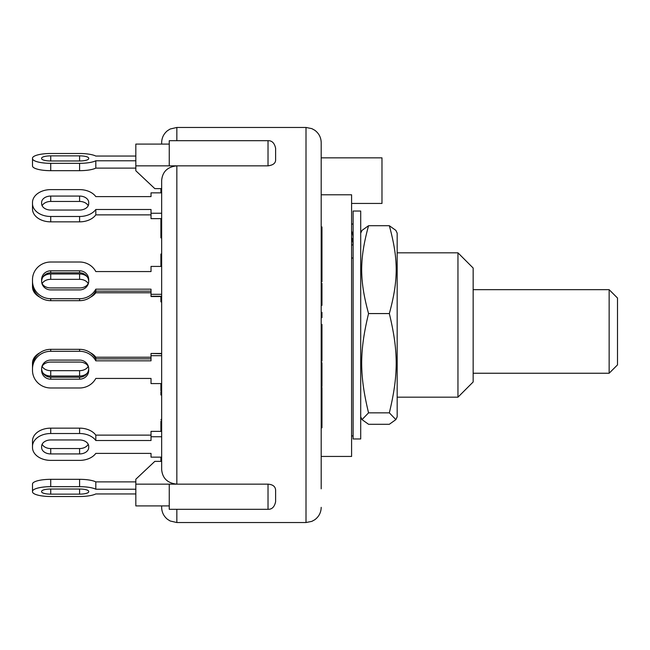 <?xml version="1.0" encoding="UTF-8"?>
<svg xmlns="http://www.w3.org/2000/svg" width="650" height="650" viewBox="0 0 650 650"><rect width="100%" height="100%" fill="white"/><g stroke="black" fill="none" stroke-linecap="round" stroke-linejoin="round"><path stroke-width="0.97" d="M473.151 289.673L609.139 289.673L609.139 373.246L473.151 373.246M609.139 373.246L617.5 364.886L617.5 298.033L609.139 289.673M353.113 237.12L352.828 234.918A16.713 16.201 180 0 0 351.593 231.116M351.593 244.953L353.113 244.953L352.828 241.256L351.593 241.256M353.113 258.034L351.593 258.034M351.593 237.453A16.713 16.201 -0 0 1 352.828 241.256M353.113 224.039L351.593 224.039M360.709 402.667L360.709 438.961L353.113 438.961L353.113 211.039L360.709 211.039L360.709 402.667M397.174 233.171L397.174 416.829L395.874 419.616L389.334 412.848C398.483 374.887 398.483 351.528 389.334 313.568C398.483 279.971 398.483 259.309 389.334 225.721L395.874 230.384L397.174 233.171M360.709 233.171L362.009 230.384L368.55 225.721C359.401 259.309 359.401 279.971 368.55 313.568C359.401 351.528 359.401 374.887 368.55 412.848L362.009 419.616L368.55 424.279L389.334 424.279L395.874 419.616M389.334 313.568L368.55 313.568M389.334 412.848L368.55 412.848M389.334 225.721L368.55 225.721M161.655 294.304L151.019 294.304L151.019 296.53L160.899 296.53M151.019 294.304L151.019 289.169L95.81 289.169A18.233 17.615 180 0 1 79.601 298.707L50.733 298.707A18.233 17.615 180 0 1 32.5 281.101L32.5 279.63A18.233 17.615 180 0 1 50.733 262.015L79.601 262.015A18.233 17.615 180 0 1 95.81 271.562L151.019 271.562L151.019 268.385M32.5 281.483L32.5 286.861A18.233 12.894 0 0 0 39.886 297.221M151.019 291.151L95.81 291.135L95.81 292.768L151.019 292.768M42.851 277.168A9.116 6.443 180 0 1 50.733 273.967L79.601 273.967A9.116 6.443 180 0 1 87.49 277.168M88.595 282.547A9.116 6.443 180 0 1 79.601 287.934L50.733 287.934A9.116 6.443 180 0 1 41.738 282.547M79.601 287.934A9.116 6.443 180 0 0 88.197 283.636A9.116 6.443 0 0 0 79.601 279.338L50.733 279.338A9.116 6.443 0 0 0 42.136 283.636A9.116 6.443 180 0 0 50.733 287.934M90.447 297.221A18.233 12.894 0 0 0 95.81 292.768M151.019 381.615L151.019 378.438L95.81 378.438A18.233 17.615 0 0 1 79.601 387.985L50.733 387.985A18.233 17.615 0 0 1 32.5 370.37L32.5 368.899A18.233 17.615 0 0 1 50.733 351.293L79.601 351.293A18.233 17.615 0 0 1 95.81 360.831L95.81 358.865L151.019 358.849M32.5 369.59L32.5 363.139A18.233 12.894 180 0 1 39.886 352.779M41.738 367.453A9.116 6.443 0 0 1 50.733 362.066L79.601 362.066A9.116 6.443 0 0 1 88.595 367.453M87.49 372.832A9.116 6.443 0 0 1 79.601 376.033L50.733 376.033A9.116 6.443 0 0 1 42.851 372.832M161.655 301.787L160.899 301.787L161.655 302.258L161.655 353.47L151.019 353.47L161.655 353.73M50.733 362.066A9.116 6.443 0 0 0 42.136 366.364A9.116 6.443 180 0 0 50.733 370.662L79.601 370.662A9.116 6.443 180 0 0 88.197 366.364A9.116 6.443 0 0 0 79.601 362.066M151.019 357.232L95.81 357.232A18.233 12.894 180 0 0 90.447 352.779M79.601 351.293L79.601 349.326A18.233 17.615 180 0 1 95.81 358.865L95.81 357.232M32.5 364.219L32.5 368.517M135.826 160.778L95.81 160.778A18.233 4.721 180 0 1 79.601 163.329L50.733 163.329A18.233 4.721 180 0 1 32.5 158.616L32.5 165.555M95.81 156.057A18.233 4.721 180 0 0 79.601 153.498A18.233 4.721 180 0 1 95.81 156.057L135.826 156.057L95.81 156.057M32.5 165.953A18.233 4.721 0 0 0 50.733 170.674L79.601 170.674A18.233 4.721 0 0 0 95.81 168.114L135.826 168.114M41.616 158.218A9.116 2.356 180 0 1 50.733 155.862L79.601 155.862A9.116 2.356 180 0 1 88.717 158.218L88.717 158.616A9.116 2.356 180 0 1 79.601 160.972L50.733 160.972A9.116 2.356 180 0 1 41.616 158.616L41.616 158.218M32.5 158.616L32.5 158.218A18.233 4.721 180 0 1 50.733 153.498L79.601 153.498M95.81 160.778L95.81 168.114M161.655 213.257L151.019 213.257L151.019 209.495L95.81 209.495A18.233 12.894 180 0 1 79.601 216.482L50.733 216.482A18.233 12.894 180 0 1 32.5 203.588L32.5 202.516A18.233 12.894 180 0 1 50.733 189.621L79.601 189.621A18.233 12.894 180 0 1 95.81 196.609L151.019 196.609L151.019 192.847L161.655 192.847M151.019 213.257L151.019 218.636L161.655 218.636M32.5 203.588L32.5 208.959A18.233 12.894 0 0 0 50.733 221.853L79.601 221.853A18.233 12.894 0 0 0 95.81 214.874L151.019 214.874M79.601 210.039A9.116 6.443 180 0 0 88.197 205.741A9.116 6.443 0 0 0 79.601 201.443L50.733 201.443A9.116 6.443 0 0 0 42.136 205.741A9.116 6.443 180 0 0 50.733 210.039A9.116 6.443 180 0 1 41.616 203.588L41.616 202.516A9.116 6.443 180 0 1 50.733 196.072L79.601 196.072A9.116 6.443 180 0 1 88.717 202.516L88.717 203.588A9.116 6.443 180 0 1 79.601 210.039L50.733 210.039M95.81 209.495L95.81 214.874M50.733 262.015L79.601 262.015A18.233 17.615 180 0 1 95.81 271.562L151.019 271.562L151.019 266.419L161.655 266.419M151.019 296.27L161.655 296.27M32.5 281.101L32.5 283.067A18.233 17.615 -0 0 0 50.733 300.674L79.601 300.674A18.233 17.615 -0 0 0 95.81 291.135L95.81 289.169M88.717 281.344A9.116 8.807 -0 0 0 79.601 272.789L50.733 272.789A9.116 8.807 -0 0 0 41.624 281.344M41.616 279.63A9.116 8.807 180 0 1 50.733 270.822L79.601 270.822A9.116 8.807 180 0 1 88.717 279.63L88.717 281.101A9.116 8.807 180 0 1 79.601 289.908L50.733 289.908A9.116 8.807 180 0 1 41.616 281.101L41.616 279.63M32.5 279.63L32.5 281.596M95.81 360.831L151.019 360.831L151.019 353.73M151.019 355.696L161.655 355.696M79.601 349.326L50.733 349.326A18.233 17.615 180 0 0 32.5 366.933L32.5 368.899M41.624 368.656A9.116 8.807 180 0 0 50.733 377.211L79.601 377.211A9.116 8.807 180 0 0 88.717 368.656M161.655 383.581L151.019 383.581L151.019 378.438L95.81 378.438A18.233 17.615 -0 0 1 79.601 387.985M41.616 368.899A9.116 8.807 0 0 1 50.733 360.092L79.601 360.092A9.116 8.807 0 0 1 88.717 368.899L88.717 370.37A9.116 8.807 0 0 1 79.601 379.178L50.733 379.178A9.116 8.807 0 0 1 41.616 370.37L41.616 368.899M32.5 370.37L32.5 368.404M161.655 431.364L151.019 431.364L151.019 436.743L161.655 436.743M50.733 428.147A18.233 12.894 180 0 0 32.5 441.041L32.5 446.412A18.233 12.894 0 0 1 50.733 433.517L79.601 433.517A18.233 12.894 0 0 1 95.81 440.505L95.81 435.126A18.233 12.894 180 0 0 79.601 428.147L50.733 428.147L50.733 433.517M151.019 435.126L95.81 435.126M50.733 439.961A9.116 6.443 0 0 0 42.136 444.259A9.116 6.443 180 0 0 50.733 448.557L79.601 448.557A9.116 6.443 180 0 0 88.197 444.259A9.116 6.443 0 0 0 79.601 439.961A9.116 6.443 0 0 1 88.717 446.412L88.717 447.484A9.116 6.443 0 0 1 79.601 453.927L50.733 453.927A9.116 6.443 0 0 1 41.616 447.484L41.616 446.412A9.116 6.443 0 0 1 50.733 439.961L79.601 439.961M268.019 165.847L268.019 140.701C271.976 140.546 274.503 143.081 275.616 148.298L275.616 159.843C275.665 163.158 273.13 165.157 268.019 165.847L176.849 165.847C167.505 166.831 162.443 171.722 161.655 180.497L161.655 469.503C162.443 478.278 167.505 483.169 176.849 484.152L135.826 484.152L135.826 479.237L154.822 461.37L161.655 461.37L161.655 457.153L151.019 457.153L151.019 453.391L95.81 453.391A18.233 12.894 0 0 1 79.601 460.379L50.733 460.379A18.233 12.894 0 0 1 32.5 447.484L32.5 446.412M95.81 440.505L151.019 440.505L151.019 436.743M50.733 479.326A18.233 4.721 180 0 0 32.5 484.047L32.5 491.384A18.233 4.721 0 0 1 50.733 486.671L79.601 486.671A18.233 4.721 0 0 1 95.81 489.223L95.81 481.886A18.233 4.721 180 0 0 79.601 479.326L50.733 479.326L50.733 486.671M135.826 481.886L95.81 481.886M41.616 491.384A9.116 2.356 0 0 1 50.733 489.027L79.601 489.027A9.116 2.356 0 0 1 88.717 491.384L88.717 491.782A9.116 2.356 0 0 1 79.601 494.138L50.733 494.138A9.116 2.356 0 0 1 41.616 491.782L41.616 491.384M95.81 489.223L135.826 489.223M79.601 496.503A18.233 4.721 0 0 0 95.81 493.943L135.826 493.943L95.81 493.943A18.233 4.721 0 0 1 79.601 496.503L50.733 496.503A18.233 4.721 0 0 1 32.5 491.782L32.5 491.384M32.5 442.114L32.5 441.041M79.601 460.379A18.233 12.894 0 0 0 95.81 453.391L151.019 453.391M151.019 196.609L95.81 196.609A18.233 12.894 180 0 0 79.601 189.621L50.733 189.621M161.655 391.926L160.899 391.926L160.899 394.981L161.655 394.981L161.655 419.534L160.899 419.534M160.899 421.858L160.899 431.364M160.899 428.374L161.655 428.374L161.655 421.062L160.899 421.062M160.899 383.581L160.899 390.877M161.655 389.521L160.899 389.521M160.899 457.153L160.899 461.37M160.899 221.536L161.655 221.536L161.655 220.447L160.899 220.447L160.899 237.859L161.655 237.859L161.655 254.053L160.899 254.053L160.899 266.419M161.655 222.982L160.899 222.982M160.899 218.636L160.899 220.447M160.899 188.565L160.899 192.847M161.655 191.165L160.899 191.165M160.899 296.27L160.899 301.787M161.655 262.421L160.899 262.421M176.849 140.701L176.849 127.465L170.162 129.017L167.44 130.731C163.694 133.827 161.761 137.8 161.655 142.659L161.655 144.097M161.655 505.903L161.655 507.341C161.761 512.2 163.694 516.173 167.44 519.269L170.162 520.983L176.849 522.535L176.849 509.299M321.197 411.637L321.961 411.637L321.961 387.498L321.197 387.498M321.197 409.882L321.961 409.882M321.961 404.519L321.197 404.519L321.197 406.266L321.961 406.266M321.197 427.822L321.961 427.822L321.961 411.637M321.197 241.841L321.961 241.841L321.961 226.939L321.197 226.939M321.197 235.755L321.961 235.755M321.197 229.986L321.961 229.986M321.197 257.481L321.961 257.481L321.961 241.841M321.197 244.887L321.961 244.887M321.197 305.362L321.961 305.362L321.961 283.351L321.197 283.351M321.197 304.793L321.961 304.793M321.197 388.887L321.961 388.887M321.197 398.149L321.961 398.149M321.197 312.366L321.961 312.366L321.961 317.655L321.197 317.655M321.197 315.924L321.961 315.924M321.197 281.759L321.961 281.759L321.961 257.53M321.197 280.759L321.961 280.759M321.197 264.387L321.961 264.387M321.961 386.149L321.961 362.724L321.197 362.724M321.197 367.477L321.961 367.477M321.197 363.017L321.961 363.017M321.197 357.443L321.961 357.443L321.961 324.431L321.197 324.431M321.197 349.391L321.961 349.391M321.197 348.498L321.961 348.498M321.197 345.077L321.961 345.077M321.197 340.478L321.961 340.478M321.197 335.132L321.961 335.132M321.197 331.256L321.961 331.256M321.197 330.525L321.961 330.525M321.197 328.096L321.961 328.096M321.197 361.099L321.961 361.099L321.961 357.443M275.616 501.426L275.616 490.157C275.397 486.517 272.862 484.518 268.019 484.152L268.019 509.299C271.976 509.454 274.503 506.919 275.616 501.702M135.826 484.152L135.826 505.903L169.252 505.903M161.655 188.63L154.822 188.63L135.826 170.763L135.826 144.097L169.252 144.097M268.019 509.299L169.252 509.299L169.252 484.152L176.849 484.152L176.849 165.847L135.826 165.847M176.849 165.847L169.252 165.847L169.252 140.701L268.019 140.701M176.849 484.152L268.019 484.152M321.197 440.83L321.197 461.858M321.197 161.176L321.197 209.17M321.197 188.143L321.197 142.659L321.197 157.861L381.981 157.861L381.981 203.442L351.593 203.442M321.197 488.824L321.197 173.729M321.197 180.651L321.197 157.861M321.197 456.438L351.593 456.438L351.593 194.789L321.197 194.789M457.957 325L457.957 397.174L473.151 381.981L473.151 268.019L457.957 252.826L457.957 325M50.733 273.967L50.733 279.338M79.601 273.967L79.601 279.338M50.733 376.033L50.733 370.662M79.601 376.033L79.601 370.662M50.733 155.862L50.733 160.972M79.601 155.862L79.601 160.972M50.733 163.329L50.733 170.674M79.601 163.329L79.601 170.674M50.733 196.072L50.733 201.443M79.601 196.072L79.601 201.443M50.733 216.482L50.733 221.853M79.601 216.482L79.601 221.853M50.733 270.822L50.733 272.789M79.601 270.822L79.601 272.789M50.733 298.707L50.733 300.674M79.601 298.707L79.601 300.674M50.733 379.178L50.733 377.211M79.601 379.178L79.601 377.211M50.733 351.293L50.733 349.326M50.733 453.927L50.733 448.557M79.601 453.927L79.601 448.557M79.601 433.517L79.601 428.147M50.733 494.138L50.733 489.027M79.601 494.138L79.601 489.027M79.601 486.671L79.601 479.326M161.655 259.415L160.899 259.415M161.655 265.882L160.899 265.882M321.197 379.624L321.961 379.624M321.197 351.301L321.961 351.301M176.849 127.465L306.004 127.465L306.004 522.535L311.821 521.373L314.746 519.773C318.914 516.677 321.067 512.533 321.197 507.341M353.113 435.923L351.593 435.923M360.709 416.829L362.009 419.616M160.899 427.367L161.655 427.367M321.961 386.441L321.197 386.441M176.849 522.535L306.004 522.535M306.004 127.465L311.821 128.627L314.746 130.227C318.914 133.323 321.067 137.467 321.197 142.659M397.174 397.174L457.957 397.174M397.174 252.826L457.957 252.826"/></g></svg>
